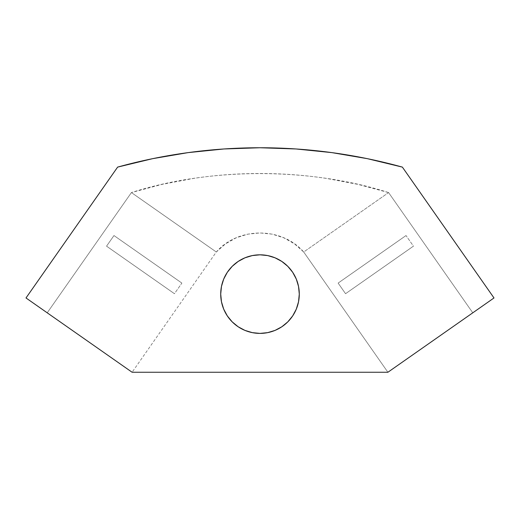 <?xml version="1.0" encoding="UTF-8"?>
<svg xmlns="http://www.w3.org/2000/svg" width="520" height="520" viewBox="0 0 520 520"><rect width="100%" height="100%" fill="white"/><g stroke="black" fill="none" stroke-linecap="round" stroke-linejoin="round"><path stroke-width="0.39" stroke-dasharray="2.6 1.95" d="M244.978 330.408L238.173 326.775L232.219 321.887L227.331 315.933L223.704 309.14L221.468 301.769L220.714 294.106A39.286 39.286 0 0 0 260 333.398A39.286 39.286 0 0 0 299.286 294.106L298.532 301.769L296.296 309.14L292.669 315.933L287.781 321.887L281.827 326.775L275.034 330.401M472.778 312.819L388.583 192.576L303.706 252.005L387.901 372.249L494 297.96L402.376 167.108L367.354 158.665L331.844 152.613L296.003 148.967L260 147.751L223.997 148.967L188.156 152.613L152.646 158.665L117.624 167.108L26 297.96L132.1 372.249L216.294 252.005L131.417 192.576L47.223 312.819L131.417 192.576L161.857 184.411L193.667 178.399C215.404 175.136 237.517 173.498 260 173.498C282.49 173.498 304.603 175.136 326.333 178.399L358.144 184.411L388.583 192.576L472.778 312.819L387.901 372.249L303.706 252.005L294.489 243.841L283.894 237.835L272.252 234.156L260 232.934L247.748 234.156L236.106 237.835L225.511 243.841L216.294 252.005L132.1 372.249L387.901 372.249L132.1 372.249L26 297.96L117.624 167.108A533.221 533.221 0 0 1 402.376 167.108L494 297.96L472.778 312.819M413.452 246.155L345.553 293.703L338.124 283.088L406.022 235.547L413.452 246.155L345.553 293.703L413.452 246.155L406.022 235.547L338.124 283.088L406.022 235.547L338.124 283.088L345.553 293.703L413.452 246.155M174.447 293.703L106.548 246.155L113.978 235.547L181.877 283.088L174.447 293.703L106.548 246.155L174.447 293.703L181.877 283.088L113.978 235.547L181.877 283.088L113.978 235.547L106.548 246.155L174.447 293.703M252.337 255.573L260 254.82L267.663 255.573L275.034 257.81L281.827 261.443L287.781 266.325L292.669 272.279L296.296 279.071L298.532 286.442L299.286 294.106A39.286 39.286 0 0 0 260 254.82A39.286 39.286 0 0 0 220.714 294.106L221.468 286.442L223.704 279.071L227.331 272.279L232.219 266.325L238.173 261.443L244.966 257.81M267.663 332.637L260 333.398L252.337 332.637M388.583 192.576C310.011 167.264 209.989 167.278 131.417 192.576L216.294 252.005C238.251 226.707 281.749 226.707 303.706 252.005L388.583 192.576"/><path stroke-width="0.78" d="M299.286 294.106A39.286 39.286 0 0 1 260 333.398A39.286 39.286 0 0 1 220.714 294.106L221.468 286.442L223.704 279.071L227.331 272.279L232.219 266.325L238.173 261.443L244.966 257.81L252.337 255.573L260 254.82L267.663 255.573L275.034 257.81L281.827 261.443L287.781 266.325L292.669 272.279L296.296 279.071L298.532 286.442L299.286 294.106L298.532 301.769L296.296 309.14L292.669 315.933L287.781 321.887L281.827 326.775L275.034 330.401L267.663 332.637L260 333.398L252.337 332.637L244.966 330.401L238.173 326.775L232.219 321.887L227.331 315.933L223.704 309.14L221.468 301.769L220.714 294.106A39.286 39.286 0 0 1 260 254.82A39.286 39.286 0 0 1 299.286 294.106M494 297.96L402.376 167.108L367.354 158.665L331.844 152.613L296.003 148.967L260 147.751L223.997 148.967L188.156 152.613L152.646 158.665L117.624 167.108A533.221 533.221 0 0 1 402.376 167.108L494 297.96L387.901 372.249L494 297.96M117.624 167.108L26 297.96L132.1 372.249L387.901 372.249L132.1 372.249L26 297.96L117.624 167.108M275.034 330.401L267.663 332.637M252.337 332.637L244.966 330.401M244.966 257.81L252.337 255.573"/></g></svg>
